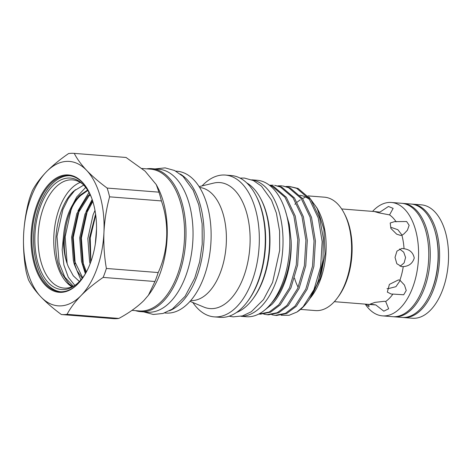 <?xml version="1.0" encoding="UTF-8"?>
<svg xmlns="http://www.w3.org/2000/svg" width="472" height="472" viewBox="0 0 472 472"><rect width="100%" height="100%" fill="white"/><g stroke="black" fill="none" stroke-linecap="round" stroke-linejoin="round"><path stroke-width="0.71" d="M146.656 168.846A71.709 39.63 94.5 0 1 151.748 168.657L158.787 169.212A71.709 39.63 94.5 0 1 189.189 203.804A71.709 39.63 94.5 0 1 185.272 277.259A71.709 39.63 94.5 0 1 147.488 312.181L140.45 311.626A71.709 39.63 94.5 0 1 135.452 310.641M151.748 168.657A71.709 39.63 94.5 0 1 182.151 203.249A71.709 39.63 94.5 0 1 178.233 276.704A71.709 39.63 94.5 0 1 140.45 311.626M393.388 316.724A56.876 31.435 -85.5 0 0 394.132 316.8L401.985 317.42A56.876 31.435 -85.5 0 0 429.933 294.487L430.346 293.608A55.248 30.532 -85.5 0 0 435.326 232.383A55.248 30.532 -85.5 0 0 435.213 231.994L434.948 231.056A56.876 31.435 -85.5 0 0 410.947 204.022L403.094 203.403A56.876 31.435 -85.5 0 0 402.351 203.355M429.933 294.487A56.876 31.435 -85.5 0 0 435.06 231.457A56.876 31.435 -85.5 0 0 434.948 231.056M394.132 316.8A56.876 31.435 -85.5 0 0 424.098 289.1A56.876 31.435 -85.5 0 0 427.207 230.837A56.876 31.435 -85.5 0 0 403.094 203.403M411.69 204.099A56.876 31.435 94.5 0 1 412.434 204.14A56.876 31.435 94.5 0 1 436.547 231.575A56.876 31.435 94.5 0 1 433.443 289.837A56.876 31.435 94.5 0 1 403.471 317.538A56.876 31.435 94.5 0 1 402.728 317.461M412.434 204.14L421.372 204.848A56.876 31.435 94.5 0 1 445.485 232.283A56.876 31.435 94.5 0 1 442.376 290.546A56.876 31.435 94.5 0 1 412.41 318.246L403.471 317.538M372.573 211.385A56.876 31.435 94.5 0 1 391.424 202.476A56.876 31.435 94.5 0 1 415.537 229.917A56.876 31.435 94.5 0 1 412.428 288.18A56.876 31.435 94.5 0 1 382.462 315.874A56.876 31.435 94.5 0 1 365.239 304.115M391.424 202.476L401.607 203.285A56.876 31.435 94.5 0 1 425.714 230.719A56.876 31.435 94.5 0 1 422.611 288.982A56.876 31.435 94.5 0 1 392.639 316.683L382.462 315.874M404.085 233.77L407.395 230.247L409.147 225.315L406.646 221.533L394.562 221.628L390.214 222.996L390.887 228.424L396.669 234.171L400.445 235.369L401.92 235.322L404.085 233.77M389.547 214.896L393.147 208.376L388.456 206.47L379.919 212.117L374.267 211.521L378.945 212.872L389.547 214.896A46.51 25.706 94.5 0 1 396.156 221.864M251.741 179.832L257.098 180.257A68.446 37.825 94.5 0 1 286.12 213.273A68.446 37.825 94.5 0 1 282.38 283.389A68.446 37.825 94.5 0 1 246.313 316.724L240.956 316.299M251.936 179.909A68.446 37.825 94.5 0 1 279.347 212.736A68.446 37.825 94.5 0 1 276.085 281.595A68.446 37.825 94.5 0 1 241.157 316.252M77.827 283.961A58.864 32.533 -85.5 0 0 81.809 279.259A58.864 32.533 -85.5 0 0 88.754 191.408A58.864 32.533 -85.5 0 0 49.725 183.307A58.864 32.533 -85.5 0 0 34.185 263.919A58.864 32.533 -85.5 0 0 77.827 283.961M88.883 191.667A58.209 32.173 -85.5 0 0 68.906 175.643A58.209 32.173 -85.5 0 0 50.421 183.909A58.209 32.173 -85.5 0 0 32.285 247.995A58.209 32.173 -85.5 0 0 59.732 291.708A58.209 32.173 -85.5 0 0 78.216 283.448A58.209 32.173 -85.5 0 0 81.98 279.023M69.714 175.726A58.209 32.173 -85.5 0 0 52.05 184.033A58.209 32.173 -85.5 0 0 33.854 247.405A58.209 32.173 -85.5 0 0 60.546 291.755M91.674 198.069A55.897 30.892 -85.5 0 0 81.803 183.26A55.897 30.892 -85.5 0 0 52.599 186.015A55.897 30.892 -85.5 0 0 36.686 257.836A55.897 30.892 -85.5 0 0 73.667 286.215A55.897 30.892 -85.5 0 0 79.284 281.595A55.897 30.892 -85.5 0 0 85.739 273.135M82.742 184.127A54.268 29.99 -85.5 0 0 72.564 179.891A54.268 29.99 -85.5 0 0 55.336 187.59A54.268 29.99 -85.5 0 0 38.427 247.334A54.268 29.99 -85.5 0 0 64.015 288.091A54.268 29.99 -85.5 0 0 74.729 285.507M80.246 182.398A54.268 29.99 -85.5 0 0 70.995 188.829A54.268 29.99 -85.5 0 0 53.755 241.522A54.268 29.99 -85.5 0 0 71.992 286.823M61.513 314.541L113.174 318.624A80.83 44.675 -85.5 0 0 113.245 318.629A80.83 44.675 -85.5 0 0 118.855 318.435C129.021 312.93 137.364 306.953 143.889 300.522L148.415 295.236L154.952 281.501A80.83 44.675 -85.5 0 0 158.191 272.556C168.303 250.909 169.584 224.176 161.394 200.924A80.83 44.675 -85.5 0 0 158.946 192.163L156.279 184.629L145.087 171.147L126.059 157.471A80.83 44.675 -85.5 0 0 125.983 157.465A80.83 44.675 -85.5 0 0 125.912 157.459M131.971 310.364L139.411 310.954A71.119 39.306 -85.5 0 0 161.99 300.859A71.119 39.306 -85.5 0 0 184.145 222.566A71.119 39.306 -85.5 0 0 150.621 169.159L141.901 168.469M164.645 312.948L165.949 313.048A71.119 39.306 -85.5 0 0 188.529 302.959A71.119 39.306 -85.5 0 0 210.683 224.66A71.119 39.306 -85.5 0 0 177.153 171.253L175.855 171.153M169.548 310.759A71.119 39.306 -85.5 0 0 181.49 302.404A71.119 39.306 -85.5 0 0 204.087 233.51A71.119 39.306 -85.5 0 0 180.351 174.085M190.729 300.552A56.711 31.341 -85.5 0 0 208.376 292.481A56.711 31.341 -85.5 0 0 226.07 230.36A56.711 31.341 -85.5 0 0 199.668 187.49M192.853 302.511A71.119 39.306 -85.5 0 0 214.152 316.859A71.119 39.306 -85.5 0 0 236.732 306.771A71.119 39.306 -85.5 0 0 258.886 228.472A71.119 39.306 -85.5 0 0 225.356 175.065A71.119 39.306 -85.5 0 0 202.777 185.16A71.119 39.306 -85.5 0 0 202.069 185.891M214.152 316.859L220.105 317.332A71.119 39.306 -85.5 0 0 242.691 307.237A71.119 39.306 -85.5 0 0 247.499 301.555A71.119 39.306 -85.5 0 0 255.889 195.42A71.119 39.306 -85.5 0 0 231.315 175.537L225.356 175.065M236.472 312.499A67.207 37.141 -85.5 0 0 248.254 304.411A67.207 37.141 -85.5 0 0 252.797 299.036A67.207 37.141 -85.5 0 0 260.727 198.742A67.207 37.141 -85.5 0 0 246.72 182.876M263.718 310.877L272.037 304.269C284.191 291.537 292.245 265.423 291.118 240.555L289.295 224.548L285.236 210.317M270.615 304.157L270.368 304.458M297.006 312.01A64.794 35.807 -85.5 0 0 303.378 306.747A64.794 35.807 -85.5 0 0 307.762 301.573A64.794 35.807 -85.5 0 0 322.99 260.119L323.326 238.189L319.609 217.946L310.7 199.243L298.115 188.452L289.478 186.475L296.723 188.346L309.313 199.131L318.216 217.834L322.164 241.611L320.63 266.851L313.921 289.714L303.142 306.729L297.006 312.01L289.065 315.29L281.17 315.249M275.205 315.343L276.592 315.455L286.799 313.455L296.404 306.198L307.189 289.183L313.898 266.32L315.432 241.08L311.485 217.303L302.576 198.6L289.991 187.815L282.746 185.944L288.598 187.703L301.189 198.488L310.098 217.191L314.045 240.968L312.505 266.208L305.797 289.076L295.018 306.086L285.412 313.343L275.205 315.343L271.86 314.765M267.081 314.7L268.474 314.812L278.675 312.812L288.28 305.555L299.065 288.539L305.773 265.677L307.307 240.437L303.36 216.66L294.451 197.957L281.867 187.172L274.621 185.301L280.48 187.059L293.065 197.845L301.974 216.548L305.921 240.331L304.381 265.565L297.673 288.433L286.893 305.449L277.288 312.706L267.081 314.7L263.736 314.122M269.73 185.431L272.356 186.416L284.94 197.207L293.849 215.91L297.797 239.688L296.257 264.928L289.554 287.79L278.769 304.806L269.164 312.063L258.957 314.057L260.349 314.169L270.55 312.169L280.161 304.912L290.941 287.896L297.649 265.034L299.183 239.794L295.236 216.017L286.327 197.314L273.742 186.528L269.235 185.053M290.174 186.54L286.775 186.652M286.091 186.475L289.478 186.475M282.049 185.897L278.651 186.015M277.967 185.832L281.353 185.832M269.842 185.195L273.229 185.189M310.824 297.431L311.915 295.95A56.876 31.435 -85.5 0 0 318.624 211.072L317.119 208.17L323.88 229.144L325.049 253.93L320.423 278.085L310.004 298.51M317.874 209.686A56.876 31.435 -85.5 0 0 313.16 202.972M309.679 199.638A56.876 31.435 -85.5 0 0 299.885 195.266M308.995 197.048L317.119 208.17M300.534 309.402L315.467 310.582A56.876 31.435 -85.5 0 0 333.527 302.511A56.876 31.435 -85.5 0 0 337.374 297.962A56.876 31.435 -85.5 0 0 344.082 213.084A56.876 31.435 -85.5 0 0 324.429 197.184L307.986 195.886M72.594 286.569L68.759 283.607L61.555 273.064C50.103 250.29 56.215 206.588 73.703 191.16L83.686 185.083M365.936 304.174L369.045 306.652L368.691 304.393M375.765 304.906L383.813 311.178L388.651 308.788L385.677 301.49L384.261 301.301L374.91 302.393L370.125 304.139L375.765 304.906A46.51 25.706 94.5 0 1 374.668 304.865L334.318 301.673M392.922 294.074L403.696 294.776L406.244 290.486L404.469 285.076L399.914 280.197L398.451 279.914L389.394 284.392L387.329 292.121L391.317 294.074L392.922 294.074A46.51 25.706 94.5 0 1 385.677 301.49M400.232 280.445L395.931 286.681L387.937 288.716L387.022 288.598M403.253 266.591C408.97 266.22 412.634 263.358 414.251 258.007C413.124 252.579 409.726 249.493 404.05 248.75L401.819 248.431L396.952 251.11L395.023 257.358L396.822 263.712L401.707 266.656L403.253 266.591A46.51 25.706 94.5 0 1 399.914 280.197M399.518 248.974L403.713 252.166L405.578 257.476L404.126 262.886L400.091 266.308M390.686 227.221L397.861 229.716L402.103 235.209M89.922 194.216L87.88 196.022L76.83 213.539L71.585 237.18L73.366 260.585L76.965 270.592L82.222 278.238M90.24 194.859L88.872 196.104L77.827 213.621L72.582 237.257L74.364 260.662L82.641 277.701M87.562 190.08L79.756 195.378C71.06 204.305 65.726 216.967 63.755 233.369A47.259 26.119 -85.5 0 0 68.481 266.999C59.631 246.95 65.26 209.084 80.747 195.461L87.816 190.482M94.996 210.418L93.078 214.825L87.833 238.46L89.615 261.872L90.117 263.748M95.592 214.099L89.456 238.024L90.683 262.237M92.524 200.541L84.954 214.182L79.709 237.817L81.491 261.228L85.922 272.81M92.836 201.52L85.951 214.264L80.706 237.9L82.488 261.305L86.4 271.925M95.285 244.107L96.536 228.808M294.858 204.346A56.876 31.435 94.5 0 1 295.643 203.568M297.195 202.158A56.876 31.435 94.5 0 1 300.239 199.862M302.528 198.529A56.876 31.435 94.5 0 1 304.983 197.438M63.755 233.369L62.168 249.794L63.885 264.981L68.298 277.265L74.847 285.418M79.396 281.483L73.302 275.813L68.481 266.999M337.374 297.962L338.394 296.575A54.923 30.35 -85.5 0 0 344.873 214.618L344.082 213.084M113.245 318.629L61.443 314.535A80.83 44.675 -85.5 0 1 61.366 314.529C53.348 308.617 46.521 302.729 40.887 296.864A72.422 40.026 -85.5 0 0 81.066 295.555A72.422 40.026 -85.5 0 0 103.952 232.324A72.422 40.026 -85.5 0 0 86.665 170.404A72.422 40.026 -85.5 0 0 46.486 171.714A72.422 40.026 -85.5 0 0 23.6 234.944A72.422 40.026 -85.5 0 0 40.887 296.864C35.4 290.988 31.258 285.312 28.479 279.837A80.83 44.675 -85.5 0 1 26.031 271.075C23.948 259.093 23.134 247.051 23.6 234.944C24.225 222.813 26.102 210.978 29.234 199.444A80.83 44.675 -85.5 0 1 32.474 190.499C35.772 184.263 40.444 177.997 46.486 171.714C52.646 165.495 60.003 159.447 68.57 153.565A80.83 44.675 -85.5 0 1 74.181 153.37A80.83 44.675 -85.5 0 1 74.251 153.376C77.048 158.875 81.184 164.551 86.665 170.404C92.317 176.292 99.15 182.18 107.144 188.068L158.946 192.163M307.762 301.573L309.219 299.602L318.028 282.291L322.99 260.119M271.117 303.549A64.794 35.807 -85.5 0 0 291.118 240.555M252.797 299.036L253.482 298.109A65.903 36.421 -85.5 0 0 261.258 199.762L260.727 198.742M247.499 301.555L248.183 300.629A69.815 38.586 -85.5 0 0 256.42 196.44L255.889 195.42M148.415 295.236L149.471 293.808A71.119 39.306 -85.5 0 0 157.86 187.673L156.279 184.629M161.394 200.924L109.593 196.83C106.454 208.4 104.572 220.229 103.952 232.324C103.492 244.466 104.3 256.514 106.383 268.462L158.191 272.556M109.593 196.83A80.83 44.675 -85.5 0 0 107.144 188.068M154.952 281.501L103.15 277.406C94.583 283.288 87.22 289.336 81.066 295.555C75.019 301.838 70.346 308.104 67.053 314.34L118.855 318.435M103.15 277.406A80.83 44.675 -85.5 0 0 106.383 268.462M61.443 314.535A80.83 44.675 -85.5 0 0 67.053 314.34M126.059 157.471L74.251 153.376M294.54 278.144A46.51 25.706 -85.5 0 0 298.162 287.295M401.92 235.322A46.51 25.706 94.5 0 1 404.05 248.75M190.045 301.337L203.857 307.089A63.195 34.928 -85.5 0 0 230.029 299.614A63.195 34.928 -85.5 0 0 249.11 224.648A63.195 34.928 -85.5 0 0 213.657 183.095L199.113 186.605M92.164 199.45L86.081 211.48M81.739 262.184L85.367 273.742M88.972 192.428L77.957 210.842M73.614 261.541L74.216 264.119L80.889 279.849M85.686 187.425L76.7 196.995L69.832 210.199M88.099 209.373L87.214 211.562L81.379 238.077L83.361 264.432M79.98 208.73L79.09 210.919L73.254 237.434L75.237 263.789M71.856 208.087L70.965 210.282L65.136 236.791L67.112 263.146M75.367 189.685L68.316 198.553L62.841 209.639L56.988 236.413L59.094 262.928L64.788 277.111L73.331 286.233M90.866 261.736L90.252 237.9L95.722 215.043M341.645 208.943L374.267 211.521M155.022 168.917L165.147 167.885L174.575 170.504L183.012 176.357L193.16 190.251L198.736 204.76L202.128 223.828L202.217 244.26L199.632 261.807L194.724 278.138L185.089 296.322L172.298 309.089L163.023 313.461L153.294 314.47L143.718 311.88M240.03 178.074L244.443 178.08L253.434 180.575L261.476 186.145L271.494 200.11L276.38 213.067L279.589 231.091L279.678 250.396L272.592 282.421L263.47 299.626L251.334 311.738L242.496 315.904L233.215 316.865L229.109 316.199M125.983 157.465L74.181 153.37"/></g></svg>
